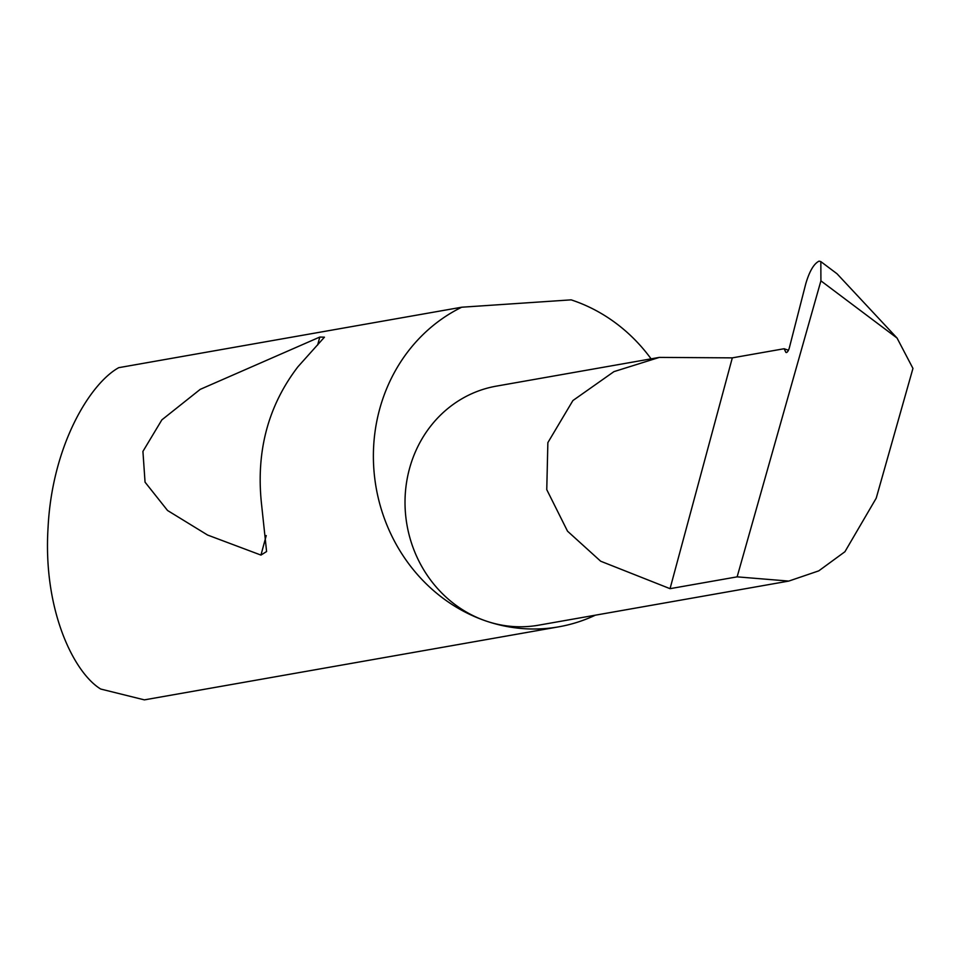 <?xml version="1.0" encoding="UTF-8"?>
<svg xmlns="http://www.w3.org/2000/svg" width="961" height="961" viewBox="0 0 961 961"><rect width="100%" height="100%" fill="white"/><g stroke="black" fill="none" stroke-linecap="round" stroke-linejoin="round"><path stroke-width="1.44" d="M737.135 576.852L670.045 588.673L600.661 561.212L567.519 531.181L546.761 489.642L547.866 442.625L572.912 400.545L613.947 371.631L659.33 357.396L732.318 357.864L784.128 348.735L785.75 352.122A4.493 1.538 -71.2 0 0 786.146 352.519A4.493 1.538 -71.2 0 0 789.341 347.822L805.786 283.711C809.486 271.17 813.919 263.65 819.084 261.128L820.838 261.608L820.91 280.84L737.135 576.852L788.789 581.081L818.772 570.858L844.923 551.734L876.216 498.182L912.95 368.411L897.057 338.056L820.91 280.84M788.789 581.081L538.436 625.215A121.386 112.065 -100 0 1 486.23 621.082A168.643 155.694 80 0 0 558.761 626.824L144.378 699.872L100.713 689.037C74.093 672.904 42.861 610.427 48.05 527.745C52.146 445.051 90.346 383.259 118.756 367.667L461.7 307.22A168.643 155.694 80 0 0 373.937 470.301A168.643 155.694 80 0 0 486.218 621.082A121.386 112.065 -100 0 1 405.134 496.789A121.386 112.065 -100 0 1 496.296 386.142L659.33 357.396M297.922 366.778C268.359 405.41 256.167 450.601 261.344 502.351L266.593 551.53L260.96 555.086L207.576 535.037L167.538 510.483L145.051 482.17L142.925 451.406L161.856 419.873L200.224 389.361L319.797 337.059L324.434 337.179L297.922 366.778M558.761 626.824A168.643 155.694 80 0 0 595.352 615.184M651.09 358.849A168.643 155.694 80 0 0 572.756 300.397A168.643 155.694 80 0 0 571.146 299.856L461.7 307.22M820.838 261.608L837.019 273.765L897.057 338.056M670.045 588.673L732.318 357.864M788.428 350.26L784.128 348.735M786.711 352.447L785.75 352.122M319.797 337.059L317.647 345.023M266.233 535.565L260.96 555.086"/></g></svg>
